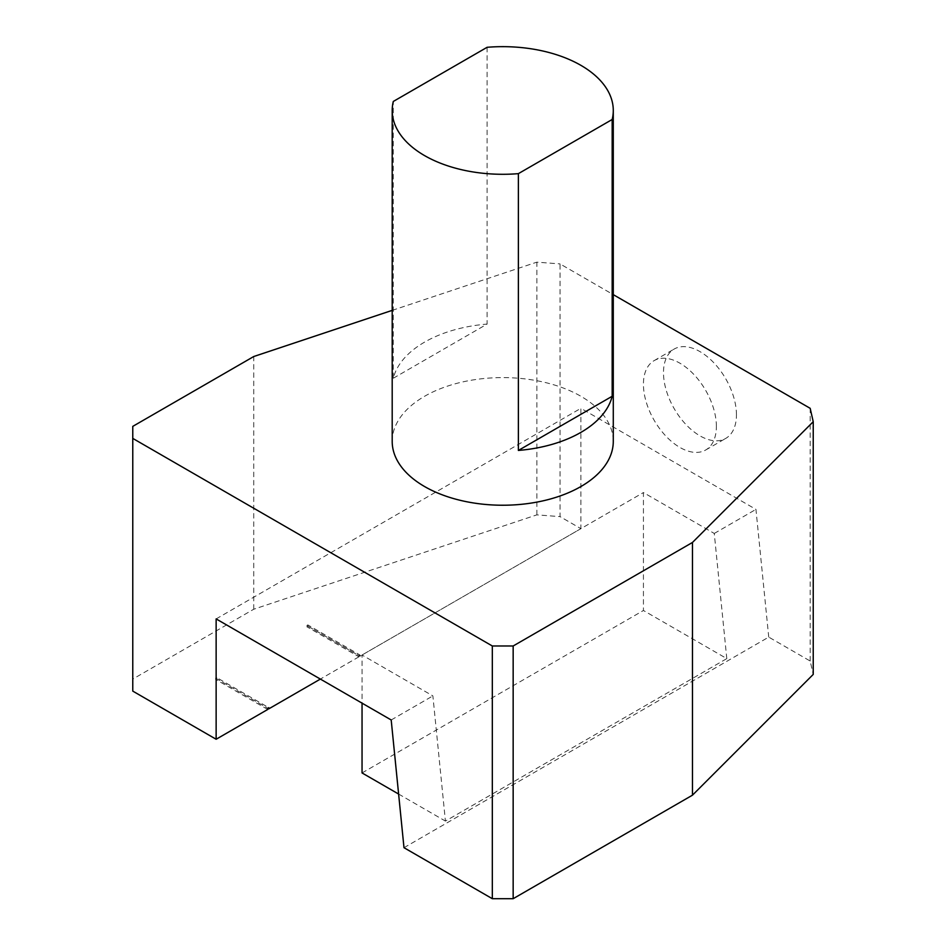 <?xml version="1.0" encoding="UTF-8"?>
<svg xmlns="http://www.w3.org/2000/svg" width="946" height="946" viewBox="0 0 946 946"><rect width="100%" height="100%" fill="white"/><g stroke="black" fill="none" stroke-linecap="round" stroke-linejoin="round"><path stroke-width="0.71" stroke-dasharray="4.73 3.55" d="M216.669 677.584L216.669 678.779L267.73 708.27L215.617 678.176L216.669 677.584L268.77 707.667M306.811 625.531L307.852 624.928L359.965 655.01L358.924 655.613L306.811 625.531L306.811 626.737L307.852 626.134L359.965 656.217L580.903 528.66L560.056 516.622L560.056 263.91L613.28 294.644M307.852 624.928L307.852 626.134M358.924 655.613L358.924 656.82L306.811 626.737M358.924 656.82L320.363 679.086M267.73 709.465L215.617 679.382L216.669 678.779M132.771 691.112L132.771 679.086L253.741 609.236L536.867 514.861L560.056 516.622M403.989 847.699L768.743 637.107L810.178 661.029L813.229 674.415M716.382 426.374A51.581 29.787 -120 0 0 693.867 374.462A51.581 29.787 -120 0 0 654.112 360.639A51.581 29.787 -120 0 0 654.112 420.201A51.581 29.787 -120 0 0 705.704 449.989A51.581 29.787 -120 0 0 716.382 426.374M768.743 637.107L755.949 509.386L580.903 408.317L580.903 528.66M810.178 661.029L810.178 408.317M726.8 658.617L714.265 533.449L643.434 492.559L643.434 610.489L726.8 658.617L445.424 821.081L432.878 695.913L362.046 655.01L362.046 703.15M215.617 678.176L215.617 679.382M398.609 794.049L445.424 821.081M362.046 772.941L643.434 610.489M362.046 655.01L643.434 492.559M714.265 533.449L755.949 509.386M391.195 719.977L432.878 695.913M359.965 655.01L359.965 656.217M216.137 618.909L580.903 408.317M736.449 414.786A51.581 29.787 -120 0 0 713.923 362.874A51.581 29.787 -120 0 0 674.179 349.05A51.581 29.787 -120 0 0 674.179 408.625A51.581 29.787 -120 0 0 725.759 438.4A51.581 29.787 -120 0 0 736.449 414.786M393.311 378.234L487.107 324.076A110.54 63.82 180 0 0 393.311 378.234L393.311 101.447M487.107 47.3L487.107 324.076M392.2 441.415A110.54 63.82 180 0 1 502.74 377.596A110.54 63.82 180 0 1 613.28 441.415M392.2 310.371L536.867 262.148L560.056 263.91M536.867 514.861L536.867 262.148M253.741 609.236L253.741 356.524M132.771 679.086L132.771 426.374M705.704 449.989L725.759 438.4M654.112 360.639L674.179 349.05"/><path stroke-width="1.42" d="M268.77 707.667L267.73 708.27L268.77 708.861L268.77 707.667M320.363 679.086L268.77 708.861M267.73 708.27L267.73 709.465L216.137 739.252L132.771 691.112L132.771 426.374L253.741 356.524L392.2 310.371M613.28 294.644L810.178 408.317L813.229 421.703L813.229 674.415L692.472 795.172L513.158 898.7L492.322 898.7L403.989 847.699L391.195 719.977L216.137 618.909L216.137 739.252M492.322 898.7L492.322 645.988L132.771 438.4M362.046 703.15L362.046 772.941L398.609 794.049M612.168 396.279L518.373 450.438A110.54 63.82 180 0 0 612.168 396.279L612.168 119.503L518.373 173.65L518.373 450.438M518.373 173.65A110.54 63.82 180 0 1 424.577 155.605A110.54 63.82 180 0 1 392.2 110.481A110.54 63.82 180 0 1 393.311 101.447L487.107 47.3A110.54 63.82 180 0 1 613.28 110.481A110.54 63.82 180 0 1 612.168 119.503M613.28 110.481L613.28 441.415A110.54 63.82 180 0 1 545.038 500.375A110.54 63.82 180 0 1 424.577 486.54A110.54 63.82 180 0 1 392.2 441.415L392.2 110.481M813.229 421.703L692.472 542.46L513.158 645.988L492.322 645.988M513.158 898.7L513.158 645.988M692.472 795.172L692.472 542.46"/></g></svg>
